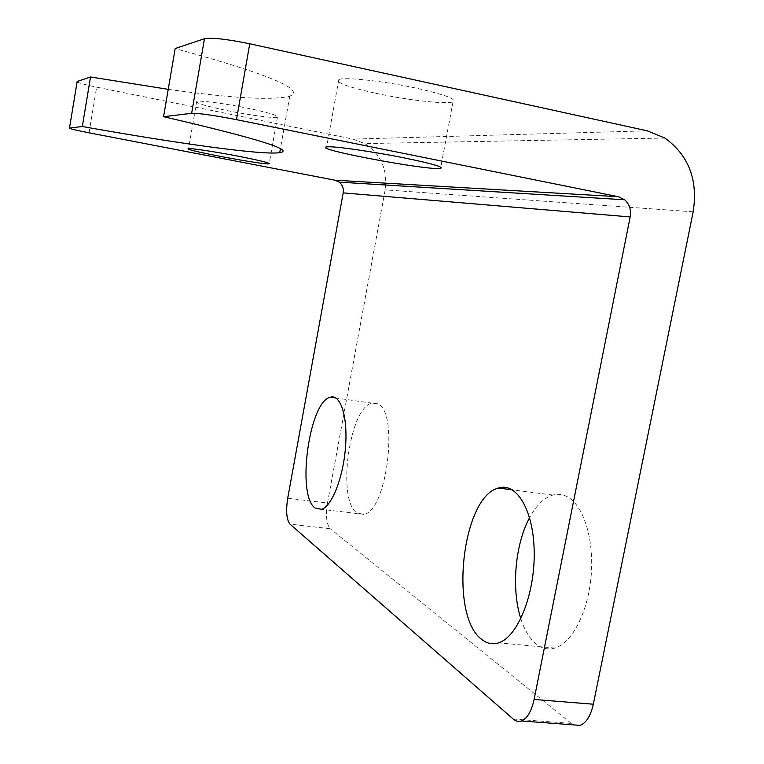 <?xml version="1.0" encoding="UTF-8"?>
<svg xmlns="http://www.w3.org/2000/svg" width="764" height="764" viewBox="0 0 764 764"><rect width="100%" height="100%" fill="white"/><g stroke="black" fill="none" stroke-linecap="round" stroke-linejoin="round"><path stroke-width="0.57" stroke-dasharray="3.82 2.86" d="M287.713 498.224L327.479 503.018C325.569 515.7 326.486 524.276 330.239 528.745L289.967 524.123M327.479 503.018L385.151 189.873C387.806 169.751 381.026 154.328 364.791 143.584L352.968 139.105L96.636 87.153L89.054 132.812M513.179 719.039L571.291 723.432L573.563 724.893M77.107 81.872C79.093 83.104 85.606 84.861 96.636 87.153M520.838 618.687C524.725 630.787 530.13 639.478 537.073 644.74C542.631 648.789 548.562 649.897 554.865 648.073C572.331 643.078 588.652 610.952 591.288 574.194C594.048 537.445 582.741 503.963 566.535 496.361C562.084 494.212 557.539 493.783 552.888 495.053C544.083 497.717 536.318 505.262 529.605 517.677M377.349 403.745L372.068 403.191C349.463 406.649 336.532 500.324 357.017 512.997L363.855 514.353C387.109 511.565 399.266 410.402 377.349 403.745M375.697 93.265C407.346 100.141 446.902 104.63 453.033 101.793C456.901 99.167 445.04 94.698 417.43 88.404C384.664 81.165 344.192 76.744 338.805 79.571C335.415 82.483 347.716 87.048 375.697 93.265M227.128 110.579C249.513 115.173 274.687 118.515 277.428 117.159C278.812 115.698 268.88 112.7 247.641 108.192C224.683 103.436 199.117 100.103 196.673 101.469C195.641 103.073 205.793 106.11 227.128 110.579M168.233 89.34C232.476 98.336 272.987 100.6 289.766 96.121C306.087 89.741 267.887 73.879 175.176 48.543M571.291 723.432L330.239 528.745M693.168 211.8L385.151 189.873M647.299 130.835L352.968 139.105M552.888 495.053L512.348 489.829M554.865 648.073L498.615 642.849M372.068 403.191L335.854 397.968M363.855 514.353L321.472 509.311M338.805 79.571L326.658 146.927M453.033 101.793L440.79 167.173M196.673 101.469L188.555 148.655M277.428 117.159L269.243 163.391M289.766 96.121L280.407 148.799M664.871 138.055L364.791 143.584"/><path stroke-width="1.15" d="M573.563 724.893L580.067 725.38C586.265 722.973 590.687 715.925 593.322 704.217L534.103 699.452C531.496 711.322 527.265 718.504 521.411 720.968C518.527 721.923 515.786 721.283 513.179 719.039L289.967 524.123C286.529 519.644 285.784 511.011 287.713 498.224L343.198 192.891C343.819 188.498 342.511 184.917 339.254 182.138L335.033 180.208L89.054 132.812C75.646 130.176 69.123 128.6 69.495 128.075L77.107 81.872M534.103 699.452L630.166 216.928C631.303 209.909 629.479 204.198 624.704 199.786L618.41 196.72L236.496 119.671L249.742 43.787L647.299 130.835L664.871 138.055C688.689 155.264 698.124 179.846 693.168 211.8L593.322 704.217M481.95 639.602C448.64 615.937 462.105 496.38 498.5 488.043C516.636 481.941 533.902 510.639 534.208 552.744C534.752 594.784 517.495 637.157 498.615 642.849C492.675 644.73 487.126 643.651 481.95 639.602M315.112 508.003C296.174 495.416 309.324 400.928 330.44 397.194C340.572 393.985 347.926 416.695 345.519 447.15C343.256 477.576 331.748 506.618 321.472 509.311L315.112 508.003M249.742 43.787C226.975 39.126 211.886 37.436 204.465 38.706L191.64 113.311C198.841 113.148 213.786 115.269 236.496 119.671M191.64 113.311L163.572 116.701C256.561 138.265 295.276 150.26 279.719 152.685C261.842 155.264 177.296 143.422 82.321 126.518L69.524 128.065M404.567 157.976C432.157 163.687 444.161 167.144 440.57 168.357C429.101 170.926 311.387 148.846 326.658 146.927C331.748 145.723 371.829 151.339 404.567 157.976M239.199 156.391C260.428 160.602 270.427 163.076 269.176 163.811C264.153 165.167 180.495 149.477 188.555 148.655C190.857 148.054 216.26 151.921 239.199 156.391M82.321 126.518L90.524 76.983L168.233 89.34M77.202 81.452L90.524 76.983M529.605 517.677C515.146 544.092 511.135 588.977 520.838 618.687M204.465 38.706L175.176 48.543L163.572 116.701M630.166 216.928L343.198 192.891M618.41 196.72L335.033 180.208M580.067 725.38L521.411 720.968M77.174 81.462L69.495 128.075M512.348 489.829L498.5 488.043M335.854 397.968L330.44 397.194M440.79 167.173L440.57 168.357M280.407 148.799L279.719 152.685M624.704 199.786L339.254 182.138"/></g></svg>

